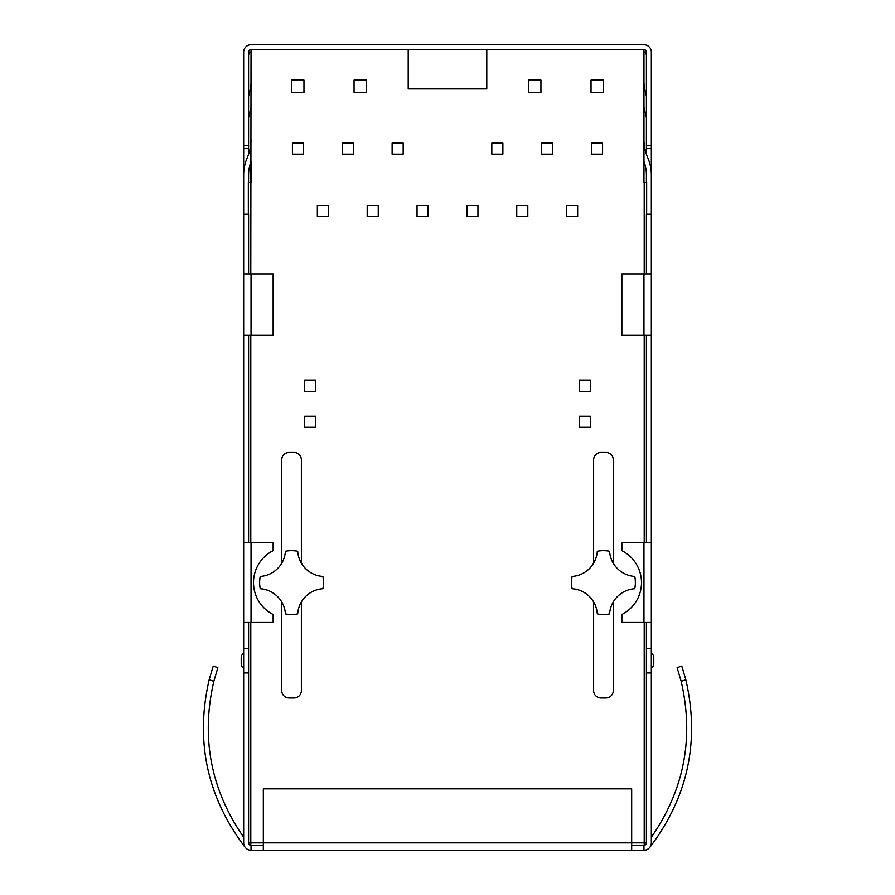 <?xml version="1.0" encoding="UTF-8"?>
<svg xmlns="http://www.w3.org/2000/svg" width="895" height="895" viewBox="0 0 895 895"><rect width="100%" height="100%" fill="white"/><g stroke="black" fill="none" stroke-linecap="round" stroke-linejoin="round"><path stroke-width="1.34" d="M646.414 55.322L645.698 52.123L646.414 52.123A2.461 2.461 0 0 0 643.964 49.661L251.036 49.661L250.79 273.87M643.964 49.661L643.964 182.278L646.66 182.278L646.66 214.196M250.79 622.472L250.79 842.877L248.586 842.877A2.461 2.461 0 0 0 251.036 845.339L263.32 845.339L251.036 845.339L251.036 850.25L643.964 850.25A7.373 7.373 0 0 0 651.336 842.877L651.336 837.261C684.261 789.681 694.207 737.693 681.162 681.308L677.123 667.636L681.777 666.07L685.838 679.741L681.777 666.07M631.68 845.339L643.964 845.339L631.68 845.339M250.79 182.278L248.34 182.278L248.34 214.196M285.416 551.242A31.929 31.929 0 0 1 297.699 551.242A27.018 27.018 0 0 0 322.882 576.425A31.929 31.929 0 0 1 322.882 588.709A27.018 27.018 0 0 0 297.699 613.903A31.929 31.929 0 0 1 285.416 613.903A27.018 27.018 0 0 0 260.232 588.709A31.929 31.929 0 0 1 260.232 576.425A27.018 27.018 0 0 0 285.416 551.242M634.768 588.709A31.929 31.929 0 0 0 634.768 576.425A27.018 27.018 0 0 1 609.584 551.242A31.929 31.929 0 0 0 597.301 551.242A27.018 27.018 0 0 1 572.118 576.425A31.929 31.929 0 0 0 572.118 588.709A27.018 27.018 0 0 1 597.301 613.903A31.929 31.929 0 0 0 609.584 613.903A27.018 27.018 0 0 1 634.768 588.709M292.419 143.099L292.419 154.153L303.472 154.153L303.472 143.099L292.419 143.099M342.27 143.099L342.27 154.153L353.324 154.153L353.324 143.099L342.27 143.099M392.122 143.099L392.122 154.153L403.175 154.153L403.175 143.099L392.122 143.099M491.825 143.099L491.825 154.153L502.878 154.153L502.878 143.099L491.825 143.099M541.676 143.099L541.676 154.153L552.73 154.153L552.73 143.099L541.676 143.099M591.528 143.099L591.528 154.153L602.581 154.153L602.581 143.099L591.528 143.099M317.345 205.481L317.345 216.534L328.398 216.534L328.398 205.481L317.345 205.481M367.196 205.481L367.196 216.534L378.249 216.534L378.249 205.481L367.196 205.481M417.048 205.481L417.048 216.534L428.101 216.534L428.101 205.481L417.048 205.481M466.899 205.481L466.899 216.534L477.952 216.534L477.952 205.481L466.899 205.481M516.751 205.481L516.751 216.534L527.804 216.534L527.804 205.481L516.751 205.481M566.602 205.481L566.602 216.534L577.655 216.534L577.655 205.481L566.602 205.481M304.692 380.33L304.692 391.383L315.745 391.383L315.745 380.33L304.692 380.33M304.692 416.186L304.692 427.239L315.745 427.239L315.745 416.186L304.692 416.186M579.255 380.33L579.255 391.383L590.308 391.383L590.308 380.33L579.255 380.33M579.255 416.186L579.255 427.239L590.308 427.239L590.308 416.186L579.255 416.186M301.38 563.19L301.38 459.784A7.373 7.373 0 0 0 294.007 452.411L289.096 452.411A7.373 7.373 0 0 0 281.735 459.784L281.735 563.19M301.38 601.943L301.38 690.627A7.373 7.373 0 0 1 294.007 697.988L289.096 697.988A7.373 7.373 0 0 1 281.735 690.627L281.735 601.943M593.62 563.19L593.62 459.784A7.373 7.373 0 0 1 600.992 452.411L605.904 452.411A7.373 7.373 0 0 1 613.265 459.784L613.265 563.19M593.62 601.943L593.62 690.627A7.373 7.373 0 0 0 600.992 697.988L605.904 697.988A7.373 7.373 0 0 0 613.265 690.627L613.265 601.943M540.938 92.398L540.938 80.114L528.665 80.114L528.665 92.398L540.938 92.398M291.68 92.398L291.68 80.114L303.964 80.114L303.964 92.398L291.68 92.398M354.062 92.398L354.062 80.114L366.335 80.114L366.335 92.398L354.062 92.398M603.319 92.398L603.319 80.114L591.036 80.114L591.036 92.398L603.319 92.398M408.209 49.661L408.209 88.952L486.79 88.952L486.79 49.661M263.32 850.25L263.32 788.853L631.68 788.853L631.68 842.877L644.21 842.877L644.21 622.472M631.68 850.25L631.68 842.877L250.79 842.877L250.79 845.327M248.586 622.472L248.586 648.383L243.664 648.383L243.664 52.123A7.373 7.373 0 0 1 251.036 44.75L643.964 44.75A7.373 7.373 0 0 1 651.336 52.123L651.336 837.261M251.036 850.25A7.373 7.373 0 0 1 243.664 842.877L243.664 648.383M251.036 140.034A43.105 43.105 0 0 1 247.356 157.475A43.105 43.105 0 0 0 243.664 174.905L243.664 214.196L248.586 214.196L248.586 273.87M251.036 182.278L251.036 161.436A38.194 38.194 0 0 0 248.586 174.905L248.586 182.278M248.586 542.661L248.586 335.267M248.586 648.383L248.586 672.939L243.664 672.939M248.586 842.877L248.586 672.939M643.964 140.034A43.105 43.105 0 0 0 647.644 157.475A43.105 43.105 0 0 1 651.336 174.905L651.336 214.196L646.414 214.196L646.414 273.87M646.414 622.472L646.414 842.877A2.461 2.461 0 0 1 643.964 845.339L643.964 850.25M646.414 335.267L646.414 542.661M643.964 182.278L643.964 161.436A38.194 38.194 0 0 1 646.414 174.905L646.414 182.278M646.414 52.123L646.414 154.376M243.664 145.438L248.586 145.438L248.586 52.123A2.461 2.461 0 0 1 251.036 49.661M651.336 145.438L646.414 145.438M651.336 148.637L646.414 148.637M645.698 52.123L643.964 52.123M243.664 148.637L248.586 148.637L248.586 145.438M248.586 154.376L248.586 148.637M248.586 55.322L249.302 52.123L248.586 52.123M249.302 52.123L251.036 52.123M643.964 107.322L646.414 117.771M643.964 81.59A36.84 36.84 0 0 0 644.937 90.015L646.414 96.302M248.586 117.771L251.036 107.322M248.586 96.302L250.063 90.015A36.84 36.84 0 0 0 251.036 81.59M646.414 672.939L651.336 672.939M646.414 648.383L651.336 648.383M643.964 273.87L621.857 273.87L621.857 335.267L643.964 335.267L643.964 273.87L651.336 273.87M651.336 335.267L643.964 335.267M643.964 542.661L621.857 542.661L621.857 550.649A35.766 35.766 0 0 1 621.857 614.496L621.857 622.472L643.964 622.472L643.964 542.661L651.336 542.661M651.336 622.472L643.964 622.472M653.786 657.545L653.786 663.777L653.786 657.545A4.911 4.911 0 0 0 651.336 653.294A4.911 4.911 0 0 1 653.786 657.545M651.336 668.028A4.911 4.911 0 0 0 653.786 663.777A4.911 4.911 0 0 1 651.336 668.028M251.036 335.267L273.143 335.267L273.143 273.87L251.036 273.87L251.036 335.267L243.664 335.267M243.664 273.87L251.036 273.87M251.036 622.472L273.143 622.472L273.143 614.496A35.766 35.766 0 0 1 273.143 550.649L273.143 542.661L251.036 542.661L251.036 622.472L243.664 622.472M243.664 542.661L251.036 542.661M241.214 657.545L241.214 663.777L241.214 657.545A4.911 4.911 0 0 1 243.664 653.294A4.911 4.911 0 0 0 241.214 657.545M243.664 668.028A4.911 4.911 0 0 1 241.214 663.777M650.419 846.435L650.497 846.502C688.11 796.382 699.89 740.803 685.838 679.741L681.162 681.308M649.714 847.487A192.078 192.078 0 0 0 650.497 846.502M213.223 666.07L209.161 679.741L213.223 666.07L209.161 679.741L213.223 666.07L217.877 667.636L213.838 681.308C200.793 737.693 210.739 789.681 243.664 837.261M213.838 681.308L209.161 679.741C195.11 740.803 206.89 796.382 244.503 846.502A192.078 192.078 0 0 0 245.286 847.487M250.79 335.267L250.79 542.661M644.21 542.661L644.21 335.267M644.21 273.87L644.21 182.278M646.414 842.877L644.21 842.877L644.21 845.327"/></g></svg>
